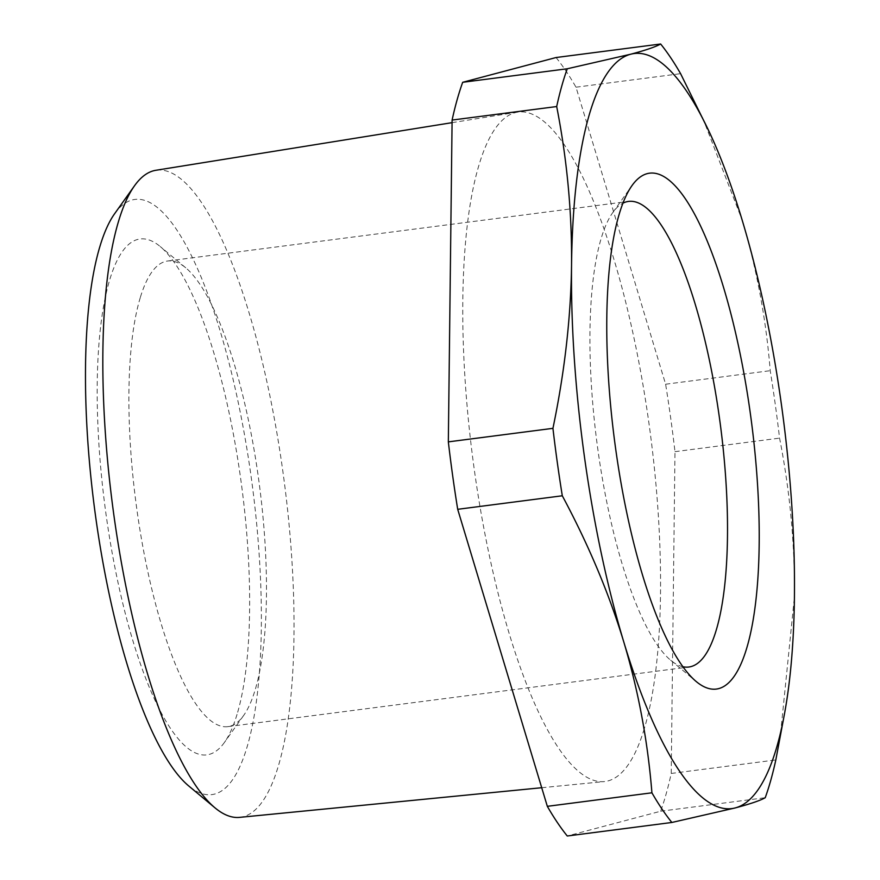 <?xml version="1.0" encoding="UTF-8"?>
<svg xmlns="http://www.w3.org/2000/svg" width="880" height="880" viewBox="0 0 880 880"><rect width="100%" height="100%" fill="white"/><g stroke="black" fill="none" stroke-linecap="round" stroke-linejoin="round"><path stroke-width="0.66" stroke-dasharray="4.4 3.3" d="M702.603 117.667L742.137 220.022C756.69 268.675 766.051 318.901 770.22 370.689A421.278 111.87 -97.4 0 1 775.247 404.316A421.278 111.87 -97.4 0 1 779.57 438.13C789.426 488.62 794.398 538.868 794.475 588.863L794.431 596.871L780.164 737.495M556.061 57.53A421.278 111.87 -97.4 0 1 576.004 87.197L665.621 384.219A421.278 111.87 -97.4 0 1 670.659 417.846A421.278 111.87 -97.4 0 1 674.982 451.66L671.22 773.454A421.278 111.87 -97.4 0 1 660.638 811.228L567.27 836M660.638 811.228L765.237 797.698M674.982 451.66L779.57 438.13M671.22 773.454L775.819 759.935M576.004 87.197L680.592 73.667M665.621 384.219L770.22 370.689M644.215 728.893A337.535 89.639 -97.4 0 1 604.219 781.594A337.535 89.639 -97.4 0 1 474.331 469.931A337.535 89.639 -97.4 0 1 479.105 164.637A337.535 89.639 -97.4 0 1 517.649 112.123A337.535 89.639 -97.4 0 1 648.989 423.588A337.535 89.639 -97.4 0 1 644.215 728.893M239.569 817.377A326.26 86.636 82.6 0 0 278.223 766.436A326.26 86.636 82.6 0 0 269.984 396.253A326.26 86.636 82.6 0 0 155.881 170.28M114.653 213.675A300.102 79.695 -97.4 0 1 230.769 369.776A300.102 79.695 -97.4 0 1 246.818 747.813A300.102 79.695 -97.4 0 1 188.65 785.895M682.88 666.743A234.751 62.337 -97.4 0 1 670.637 660.22A234.751 62.337 -97.4 0 1 601.238 471.845A234.751 62.337 -97.4 0 1 601.304 237.996A234.751 62.337 -97.4 0 1 612.744 212.608A234.751 62.337 -97.4 0 1 622.93 203.181M237.039 714.395A260.128 69.08 -97.4 0 1 224.356 742.533A260.128 69.08 -97.4 0 1 123.717 607.222A260.128 69.08 -97.4 0 1 109.791 279.543A260.128 69.08 -97.4 0 1 160.215 246.532A260.128 69.08 -97.4 0 1 237.116 455.268A260.128 69.08 -97.4 0 1 237.039 714.395M140.272 297.616A234.751 62.337 82.6 0 0 146.014 563.068A234.751 62.337 82.6 0 0 227.788 726.649A234.751 62.337 82.6 0 0 243.661 715.44A234.751 62.337 82.6 0 0 255.101 690.052A234.751 62.337 82.6 0 0 255.167 456.203A234.751 62.337 82.6 0 0 185.768 267.828A234.751 62.337 82.6 0 0 167.574 261.019A234.751 62.337 82.6 0 0 140.272 297.616M541.706 787.721L604.219 781.594M452.067 122.661L517.649 112.123M612.744 212.608L632.049 185.515M670.637 660.22L696.19 681.516M227.788 726.649L688.831 667.018M167.574 261.019L628.617 201.399M185.768 267.828L160.215 246.532M243.661 715.44L224.356 742.533"/><path stroke-width="1.32" d="M794.486 588.808A380.677 101.09 -97.4 0 1 794.431 596.871A380.677 101.09 -97.4 0 1 784.619 713.13A380.677 101.09 -97.4 0 1 735.273 807.917L671.858 822.47A421.278 111.87 -97.4 0 1 651.915 792.803C647.746 741.004 638.385 690.789 623.832 642.125C609.037 593.505 588.522 544.72 562.298 495.781A421.278 111.87 -97.4 0 1 557.26 462.154A421.278 111.87 -97.4 0 1 552.937 428.34C564.003 375.144 570.163 323.466 571.406 273.295L571.549 265.276C572.033 212.597 567.083 159.687 556.688 106.546A421.278 111.87 -97.4 0 1 567.27 68.772L630.696 54.219C645.865 50.182 655.842 46.772 660.649 44A421.278 111.87 -97.4 0 1 680.592 73.667L709.522 132.44A380.677 101.09 -97.4 0 1 742.137 220.022A380.677 101.09 -97.4 0 1 794.486 588.808M784.619 713.13L775.819 759.935A421.278 111.87 -97.4 0 1 765.237 797.698C760.43 800.47 750.442 803.88 735.273 807.917A380.677 101.09 -97.4 0 1 623.832 642.125A380.677 101.09 -97.4 0 1 571.483 273.339A380.677 101.09 -97.4 0 1 571.549 265.276A380.677 101.09 -97.4 0 1 630.696 54.219A380.677 101.09 -97.4 0 1 709.522 132.44M671.858 822.47L567.27 836A421.278 111.87 -97.4 0 1 547.327 806.333L457.699 509.311A421.278 111.87 -97.4 0 1 452.661 475.684A421.278 111.87 -97.4 0 1 448.338 441.87L452.1 120.065L556.688 106.546M448.338 441.87L552.937 428.34M547.327 806.333L651.915 792.803M457.699 509.311L562.298 495.781M452.1 120.065A421.278 111.87 -97.4 0 1 462.682 82.302L556.061 57.53L660.649 44M462.682 82.302L567.27 68.772M452.067 122.661L155.881 170.28A326.26 86.636 82.6 0 0 134.53 185.757A326.26 86.636 82.6 0 0 118.624 221.034A326.26 86.636 82.6 0 0 118.547 546.04A326.26 86.636 82.6 0 0 214.984 807.84A326.26 86.636 82.6 0 0 239.569 817.377L541.706 787.721M214.984 807.84L188.65 785.895A300.102 79.695 -97.4 0 1 99.935 545.083A300.102 79.695 -97.4 0 1 100.012 246.136A300.102 79.695 -97.4 0 1 114.653 213.675L134.53 185.757M619.366 213.642A260.128 69.08 -97.4 0 1 632.049 185.515A260.128 69.08 -97.4 0 1 732.688 320.815A260.128 69.08 -97.4 0 1 746.614 648.505A260.128 69.08 -97.4 0 1 696.19 681.516A260.128 69.08 -97.4 0 1 619.289 472.769A260.128 69.08 -97.4 0 1 619.366 213.642M622.93 203.181A234.751 62.337 -97.4 0 1 628.617 201.399A234.751 62.337 -97.4 0 1 710.391 364.969A234.751 62.337 -97.4 0 1 716.144 630.432A234.751 62.337 -97.4 0 1 688.831 667.018A234.751 62.337 -97.4 0 1 682.88 666.743"/></g></svg>
